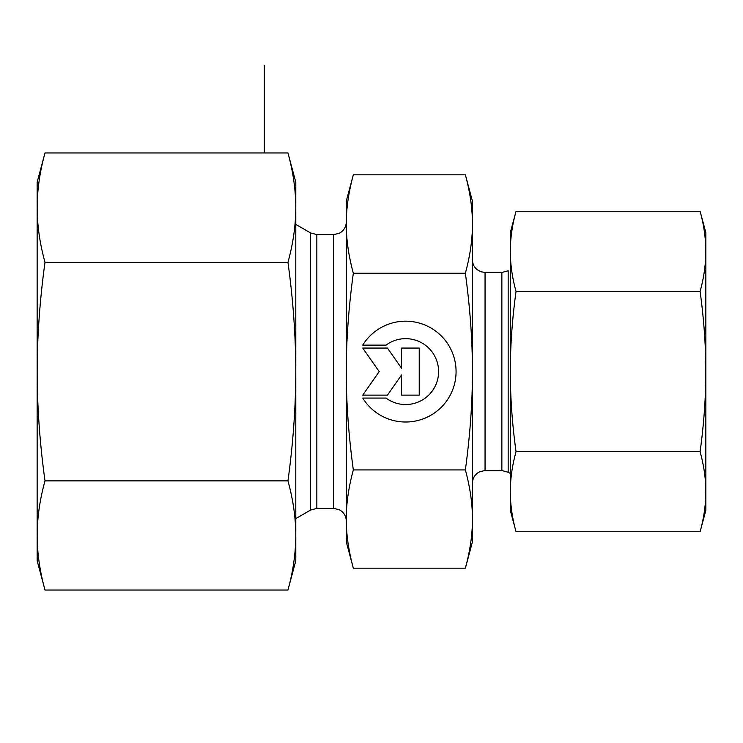 <?xml version="1.0" encoding="UTF-8"?>
<svg xmlns="http://www.w3.org/2000/svg" width="743" height="743" viewBox="0 0 743 743"><rect width="100%" height="100%" fill="white"/><g stroke="black" fill="none" stroke-linecap="round" stroke-linejoin="round"><path stroke-width="1.11" d="M362.742 345.124L386.044 345.124L362.742 345.124A50.422 50.422 0 0 1 456.072 371.602A50.422 50.422 0 0 1 362.742 398.072A50.422 50.422 180 0 0 456.072 371.602M386.044 345.124L386.044 345.124A32.952 32.952 0 0 1 438.602 371.602L438.602 371.602A32.952 32.952 180 0 0 386.044 345.124M362.742 398.072L386.044 398.072A32.952 32.952 180 0 0 438.602 371.602M401.573 348.068L419.228 348.068L419.228 395.137L401.573 395.137L401.573 374.964L387.456 395.137L362.742 395.137L379.218 371.602L362.742 348.068L387.456 348.068L401.573 368.231L401.573 348.068L401.573 368.231M362.742 348.068L379.218 371.602M362.742 395.137L387.456 395.137L401.573 374.964M401.573 395.137L419.228 395.137L419.228 348.068M353.324 568.181L346.266 541.833L346.266 519.06C346.219 534.236 348.569 550.609 353.324 568.181L465.378 568.181L472.437 541.833L472.437 519.06C472.483 503.884 470.133 487.51 465.378 469.938C470.133 434.757 472.483 401.972 472.437 371.602L472.437 371.5C472.483 341.158 470.124 308.41 465.378 273.257C470.133 255.648 472.483 239.246 472.437 224.042L472.437 371.5M353.324 174.819C348.569 192.428 346.219 208.839 346.266 224.042L346.266 201.167L353.324 174.819L465.378 174.819L472.437 201.167L472.437 224.042C472.483 208.839 470.133 192.428 465.378 174.819M346.266 371.602C346.219 401.972 348.569 434.757 353.324 469.938C348.569 487.51 346.219 503.884 346.266 519.06L346.266 224.042C346.219 239.246 348.569 255.648 353.324 273.257C348.569 308.447 346.219 341.223 346.266 371.602M353.324 469.938L465.378 469.938M353.324 273.257L465.378 273.257M465.378 568.181C470.133 550.609 472.483 534.236 472.437 519.06L472.437 371.602M346.266 519.06L346.266 521.01C346.182 516.97 344.576 513.673 341.464 511.1L339.198 509.679L333.653 508.398L316.843 508.398L316.843 234.602L333.653 234.602L333.653 508.398M333.653 234.602L339.198 233.321L341.539 231.835C344.603 229.271 346.182 225.983 346.266 221.99L346.266 224.042M501.859 272.458L501.859 470.542L508.166 472.232L508.166 270.768L501.859 272.458L485.049 272.458L485.049 470.542L479.95 471.619L477.554 473.012C474.248 475.585 472.539 478.966 472.437 483.164L472.437 434.581M705.85 232.717L705.85 510.283L700.101 531.756C703.872 518.122 705.794 504.776 705.85 491.736C705.794 478.687 703.872 465.341 700.101 451.707C703.872 424.411 705.794 397.7 705.85 371.584C705.794 345.458 703.872 318.756 700.101 291.451C703.872 277.789 705.794 264.424 705.85 251.348C705.794 238.271 703.872 224.906 700.101 211.244L705.85 232.717M516.041 211.244C512.261 224.906 510.348 238.271 510.283 251.348L510.283 232.717L516.041 211.244L700.101 211.244M516.041 291.451C512.261 318.756 510.348 345.458 510.283 371.584L510.283 251.348C510.348 264.424 512.261 277.789 516.041 291.451L700.101 291.451M516.041 451.707C512.261 465.341 510.348 478.687 510.283 491.736L510.283 371.584C510.348 397.7 512.261 424.411 516.041 451.707L700.101 451.707M516.041 531.756L510.283 510.283L510.283 491.736C510.348 504.776 512.261 518.122 516.041 531.756L700.101 531.756M37.15 560.751L37.15 182.249L44.998 152.965C39.843 171.596 37.234 189.827 37.15 207.659C37.234 225.482 39.843 243.713 44.998 262.344C39.843 299.568 37.234 335.994 37.15 371.611C37.234 407.229 39.843 443.645 44.998 480.879C39.843 499.472 37.234 517.667 37.15 535.452C37.234 553.247 39.843 571.441 44.998 590.035L37.15 560.751M287.95 262.344C293.104 243.713 295.723 225.482 295.798 207.659L295.798 371.611C295.723 335.994 293.104 299.568 287.95 262.344L44.998 262.344M287.95 152.965L295.798 182.249L295.798 207.659C295.723 189.827 293.104 171.596 287.95 152.965L44.998 152.965M295.798 535.452L295.798 560.751L287.95 590.035C293.104 571.441 295.723 553.247 295.798 535.452C295.723 517.667 293.104 499.472 287.95 480.879C293.104 443.645 295.723 407.229 295.798 371.611L295.798 535.452M287.95 590.035L44.998 590.035M287.95 480.879L44.998 480.879M264.257 65.403L264.257 152.965M316.843 234.602L310.537 232.912L310.537 510.088L316.843 508.398M310.537 232.912L295.798 224.405M310.537 510.088L295.798 518.595M485.049 470.542L501.859 470.542M508.166 472.232L510.283 473.458M485.049 272.458L480.87 271.743L477.238 269.746C474.127 267.183 472.52 263.876 472.437 259.836"/></g></svg>
